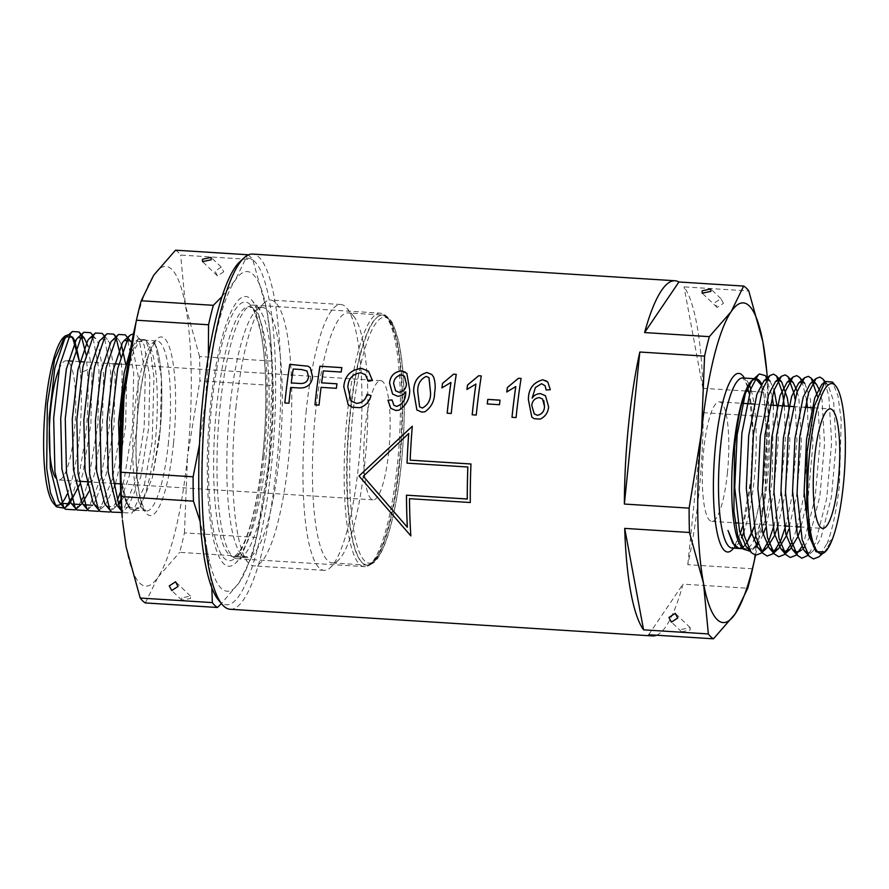 <?xml version="1.0" encoding="UTF-8"?>
<svg xmlns="http://www.w3.org/2000/svg" width="889" height="889" viewBox="0 0 889 889"><rect width="100%" height="100%" fill="white"/><g stroke="black" fill="none" stroke-linecap="round" stroke-linejoin="round"><path stroke-width="0.67" stroke-dasharray="4.45 3.33" d="M181.8 597.875L181.878 600.253L190.546 598.43L190.468 596.052L181.8 597.875M223.728 271.778L217.449 275.879L214.982 271.223L221.261 267.111L223.728 271.778M229.751 408.784A125.282 26.67 -86.4 0 1 256.465 310.117A125.282 26.67 -86.4 0 1 262.455 307.472A125.282 26.67 -86.4 0 1 279.368 456.224A125.282 26.67 -86.4 0 1 246.664 557.536A125.282 26.67 -86.4 0 1 241.052 554.158A125.282 26.67 -86.4 0 1 229.751 408.784M235.885 407.773A133.183 28.359 -86.4 0 1 264.289 302.882A133.183 28.359 -86.4 0 1 270.656 300.071A133.183 28.359 -86.4 0 1 288.636 458.202A133.183 28.359 -86.4 0 1 253.865 565.904A133.183 28.359 -86.4 0 1 247.898 562.315A133.183 28.359 -86.4 0 1 235.885 407.773M306.083 412.207A133.183 28.359 -86.4 0 1 340.854 304.505A133.183 28.359 -86.4 0 1 346.821 308.094A133.183 28.359 -86.4 0 1 358.834 462.636A133.183 28.359 -86.4 0 1 330.43 567.538A133.183 28.359 -86.4 0 1 324.063 570.338A133.183 28.359 -86.4 0 1 306.083 412.207M315.362 414.196A125.282 26.67 -86.4 0 1 348.066 312.884A125.282 26.67 -86.4 0 1 353.678 316.251A125.282 26.67 -86.4 0 1 364.968 461.624A125.282 26.67 -86.4 0 1 338.253 560.303A125.282 26.67 -86.4 0 1 332.264 562.937A125.282 26.67 -86.4 0 1 315.362 414.196M59.007 369.302A59.719 12.713 -86.4 0 1 66.264 360.767A59.719 12.713 -86.4 0 1 74.32 431.676A59.719 12.713 -86.4 0 1 58.73 479.971A59.719 12.713 -86.4 0 1 55.629 477.815M388.76 451.534A59.719 12.713 -86.4 0 1 373.169 499.829A59.719 12.713 -86.4 0 1 365.112 428.931A59.719 12.713 -86.4 0 1 380.703 380.625A59.719 12.713 -86.4 0 1 388.76 451.534M63.797 337.131A85.2 18.136 -86.4 0 1 74.487 342.465M79.177 361.59A85.2 18.136 -86.4 0 1 80.421 372.691L79.377 361.601M72.642 337.209L68.998 334.52M71.364 498.529L79.51 473.081L85.388 437.788C87.789 416.185 88.567 395.661 87.733 376.225L87.366 369.824L80.432 372.735A85.2 18.136 -86.4 0 1 79.377 436.499A85.2 18.136 -86.4 0 1 66.931 494.506M54.874 504.563A85.2 18.136 -86.4 0 1 53.318 503.107M64.541 508.208L65.375 507.541M126.082 378.37A85.2 18.136 -86.4 0 1 143.807 340.131A85.2 18.136 -86.4 0 1 147.618 342.421A85.2 18.136 -86.4 0 1 155.308 441.3A85.2 18.136 -86.4 0 1 137.139 508.408A85.2 18.136 -86.4 0 1 133.061 510.197A85.2 18.136 -86.4 0 1 124.249 496.54L127.838 505.141L134.095 510.264L129.583 507.63L124.238 496.484A85.2 18.136 -86.4 0 1 120.293 470.048M129.027 357.9L138.117 339.176L145.352 339.731L150.752 353.233L153.964 377.258L152.175 441.811L143.796 487.883L132.061 513.097L122.982 512.653L121.704 510.919M124.238 496.484L120.315 475.371M153.675 342.387C161.665 350.399 164.554 397.928 158.909 441.522C164.554 397.928 161.654 350.399 153.675 342.387L155.653 345.61L161.409 377.847L160.309 428.287L152.352 477.615L140.106 506.986L138.895 508.219L140.106 506.986L152.341 477.615L158.909 441.522L152.352 477.615L140.106 506.986L134.095 510.264L138.895 508.219L129.583 507.63L127.838 505.141L120.337 477.471M121.093 501.185L124.249 496.54M85.889 354.033L87.422 369.868L80.421 372.691M222.061 296.537L235.152 280.324L247.664 254.743M199.469 444.644L205.492 401.083L208.37 356.133M211.838 587.896L207.537 552.169A160.153 34.093 -86.4 0 1 205.492 401.083A160.153 34.093 -86.4 0 1 235.152 280.324A160.153 34.093 -86.4 0 1 266.867 310.639L270.489 337.153L271.667 361.078A177.956 37.883 -86.4 0 1 271.99 385.415L268.923 461.724L256.554 537.445A177.956 37.883 -86.4 0 1 251.765 556.903L239.252 582.495L221.439 603.598M248.109 254.999A177.956 37.883 -86.4 0 1 252.776 259.621L266.867 310.639A160.153 34.093 -86.4 0 1 270.756 340.131A160.153 34.093 -86.4 0 1 268.923 461.724A160.153 34.093 -86.4 0 1 259.01 526.177A160.153 34.093 -86.4 0 1 239.252 582.495A160.153 34.093 -86.4 0 1 207.537 552.169L200.125 521.565M175.544 250.187A177.956 37.883 -86.4 0 1 180.656 255.065L252.776 259.621M256.554 537.445L184.434 532.889A177.956 37.883 -86.4 0 1 179.656 552.347L251.765 556.903M271.667 361.078L199.547 356.522A177.956 37.883 -86.4 0 1 199.869 380.859L271.99 385.415M133.983 331.497A160.153 34.093 -86.4 0 1 153.741 275.179A160.153 34.093 -86.4 0 1 185.457 305.505L180.656 255.065M145.329 602.931L157.842 577.35A160.153 34.093 -86.4 0 1 126.127 547.024A160.153 34.093 -86.4 0 1 122.238 517.531M184.434 532.889L187.501 456.579A160.153 34.093 -86.4 0 1 157.842 577.35L179.656 552.347M199.547 356.522L185.457 305.505A160.153 34.093 -86.4 0 1 187.501 456.579L199.869 380.859M118.015 506.897L127.327 507.486L121.449 512.775L122.76 511.431L135.75 480.071L144.185 427.376L145.274 373.524L139.051 339.098L136.884 335.609L133.517 333.697M75.176 509.853L81.088 501.363M82.599 498.151L87.266 485.194M88.233 481.838L97.912 424.453L99.001 370.602L92.767 336.175L90.611 332.686M86.744 510.586L88.055 509.241L101.046 477.882L109.48 425.186L110.569 371.335L104.335 336.898L102.179 333.419M98.312 511.319L99.624 509.975L112.614 478.604L121.048 425.92L122.137 372.058L120.593 356.222M116.259 338.42L115.648 337.109M109.88 512.042L117.304 500.34M120.671 491.506L124.182 479.338L132.617 426.653L133.706 372.791L127.483 338.365L125.316 334.875M80.432 372.735L79.488 361.601M79.588 484.705L82.933 473.237L90.9 423.897L92 373.469L88.178 346.577M88.8 491.784L94.501 473.959L102.468 424.631L103.569 374.191L97.812 341.965L95.779 338.676L92.434 336.909M87.667 509.753L93.834 504.063L106.069 474.693L114.036 425.364L115.137 374.925L109.38 342.687L107.347 339.409L101.146 339.02M97.523 507.575L104.191 506.03L105.402 504.796L114.303 486.905M115.37 483.549L117.637 475.426L125.605 426.087L126.705 375.658L125.76 364.523M121.349 344.321L118.915 340.131L112.714 339.742M106.447 506.163L115.759 506.752L118.393 503.719M121.004 499.407L129.205 476.16L137.173 426.82L138.273 376.391L131.716 342.621M127.327 507.486L128.538 506.252L140.784 476.893L148.741 427.553L149.841 377.125L144.085 344.888L142.062 341.598L135.85 341.209L130.227 350.755M542.59 399.039L539.301 397.605C534.778 398.239 532.289 400.883 531.822 405.54L534.233 413.885M545.479 395.761L548.646 406.751C548.18 412.507 545.39 416.63 540.256 419.108L534.267 418.73L531.833 417.108M545.124 385.77L541.59 383.737L535.456 387.537L532.178 398.116M546.19 390.004L550.313 389.738M547.757 381.914L550.335 389.771M428.965 377.636L426.187 376.447C420.308 379.359 417.508 384.448 417.786 391.705L419.619 406.829L422.397 408.062M431.787 374.48L433.576 376.969C435.31 381.914 435.654 387.182 434.621 392.782C434.599 400.961 431.365 407.318 424.931 411.829L421.853 412.152L416.885 409.996M404.417 376.169L401.495 374.88C396.727 375.836 394.105 378.736 393.627 383.615L395.638 390.816M406.829 373.28L409.751 390.093C409.796 398.894 406.206 405.595 399.005 410.185L395.916 410.507L390.793 408.373M405.817 391.816C403.806 394.694 401.072 396.183 397.627 396.261L392.56 394.027M392.071 399.994L393.871 405.284M370.98 395.572L370.969 395.583C369.435 401.639 365.735 405.684 359.912 407.718L352.211 407.229L348.21 404.795M365.379 374.658L360.723 372.802C352.655 373.88 348.377 378.625 347.888 387.026L350.977 401.061M368.179 381.237L372.402 380.503M368.568 371.28L372.424 380.525M723.413 303.338L720.946 298.671L714.667 302.782L717.134 307.45L723.413 303.338M681.485 629.434L690.153 627.612L690.231 629.99L681.563 631.812L681.485 629.434M824.848 552.202L832.415 539.112M815.858 551.347L819.602 553.547L824.825 551.536L832.437 539.078L827.137 543.557L828.759 539.045C833.449 524.832 836.994 506.952 839.394 485.416L841.205 420.086L837.949 395.761L832.482 382.07M727.402 472.948A59.863 12.746 93.6 0 0 719.323 401.872A59.863 12.746 93.6 0 0 703.688 450.29A59.863 12.746 93.6 0 0 711.767 521.365A59.863 12.746 93.6 0 0 727.402 472.948M218.483 600.064A173.677 36.982 93.6 0 0 271.601 464.291A173.677 36.982 93.6 0 0 239.852 261.733M230.151 609.265A177.956 37.883 93.6 0 0 276.612 465.358A177.956 37.883 93.6 0 0 252.587 254.076M263.977 457.002A135.172 28.781 93.6 0 0 251.776 300.138A135.172 28.781 93.6 0 0 210.437 405.817A135.172 28.781 93.6 0 0 235.152 563.459A135.172 28.781 93.6 0 0 263.977 457.002M270.278 455.957A127.06 27.048 93.6 0 0 258.821 308.516A127.06 27.048 93.6 0 0 253.132 305.105A127.06 27.048 93.6 0 0 219.961 407.851A127.06 27.048 93.6 0 0 237.107 558.714A127.06 27.048 93.6 0 0 243.186 556.036A127.06 27.048 93.6 0 0 270.278 455.957M741.382 546.579A85.2 18.136 93.6 0 0 742.459 547.668M743.193 548.735L745.193 548.869A85.2 18.136 93.6 0 0 747.827 548.169M748.305 547.857A85.2 18.136 93.6 0 0 753.816 540.479M755.739 536.223A85.2 18.136 93.6 0 0 767.44 479.96A85.2 18.136 93.6 0 0 761.54 383.815M773.397 405.295L772.163 480.971L766.029 517.287L757.517 542.601M756.106 545.135L750.283 551.291M763.84 479.738L762.017 492.584L753.939 527.277L762.017 492.584L763.84 479.738L766.718 440.122L764.207 396.661L760.995 384.737L764.207 396.661L766.718 440.122L763.84 479.738M746.46 543.401L743.837 546.413L739.026 548.48L746.471 543.401L743.837 546.413M752.561 568.782L687.797 564.682A177.956 37.883 93.6 0 0 699.043 492.039A177.956 37.883 93.6 0 0 703.243 412.663L767.996 416.752A177.956 37.883 93.6 0 0 767.674 392.405L748.671 391.204M656.604 635.224A177.956 37.883 93.6 0 0 683.019 584.151L747.782 588.24M745.76 391.016L702.91 388.315A177.956 37.883 93.6 0 0 684.03 286.869L748.782 290.959M766.496 368.491L767.674 392.405M767.996 416.752L764.929 493.062A160.153 34.093 93.6 0 0 767.285 377.858M755.494 555.281A160.153 34.093 93.6 0 0 764.929 493.062L752.861 567.382M765.229 375.58L772.152 396.083M648.692 634.724L683.019 584.151M687.797 564.682L703.243 412.663M702.91 388.315L684.03 286.869M823.381 383.459L825.292 383.203L827.981 384.926L833.615 401.039L836.127 444.511L831.426 496.962L820.869 538.345L813.257 550.802L808.034 552.814L806.567 552.358M810.19 383.792L813.057 382.426M819.569 390.315L822.047 400.317L824.559 443.778L819.858 496.229L809.301 537.612L804.312 547.057M802.889 548.846L796.722 554.536M804.845 383.459L810.479 399.583L812.991 443.044L808.29 495.506L800.211 530.2M797.222 391.371L798.911 398.85L801.422 442.322L796.722 494.773L788.643 529.466M788.521 406.251L789.854 441.589L785.154 494.04L778.097 525.555M766.985 547.88L761.762 549.891L760.295 549.435M770.13 381.27L774.086 389.915M776.953 405.517L778.286 440.855L773.586 493.306L765.507 528.01M763.151 534.389L758.039 544.135M752.405 549.846L755.417 547.146L750.194 549.169L748.727 548.702M752.35 380.148L755.728 378.792M760.984 384.737L764.207 396.661L766.718 440.122L762.017 492.584L753.939 527.277M742.371 547.535L738.626 548.435L734.525 545.824M832.437 539.078L827.048 543.49L818.936 556.825M824.714 381.903L828.87 396.127L831.626 442.544L826.681 498.562L815.48 542.757L807.368 556.092M817.391 395.916L820.058 441.822L815.113 497.84L803.912 542.023L801.7 546.891M801.867 381.059L806.512 399.517M807.445 407.44L808.49 441.088L803.545 497.107L797.244 526.766M796.322 529.955L791.643 542.946M794.944 398.783L796.922 440.355L791.977 496.373L785.676 526.032M784.309 405.984L785.354 439.622L780.409 495.64L774.108 525.299M284.88 402.984L284.847 402.95A177.811 37.86 93.6 0 0 284.88 402.984L288.958 403.239A177.811 37.86 -86.4 0 1 290.725 387.471L298.993 387.971M310.217 367.646L312.661 376.892M312.684 376.914C311.506 384.626 306.949 388.315 299.015 388.004M291.292 382.948A177.811 37.86 -86.4 0 1 293.214 369.035L301.66 369.546M307.005 370.98L301.682 369.568M314.962 404.851L314.995 404.884A177.811 37.86 93.6 0 0 314.995 404.884L319.073 405.14A177.811 37.86 -86.4 0 1 321.085 387.371L336.375 388.304A177.811 37.86 -86.4 0 1 336.975 383.815L336.953 383.792M321.662 382.848A177.811 37.86 -86.4 0 1 323.329 370.935L341.165 372.035M341.198 372.069A177.811 37.86 -86.4 0 1 341.876 367.646L341.843 367.624M441.955 387.937L441.922 387.904A177.811 37.86 93.6 0 0 441.955 387.937L450.945 382.492M456.257 374.347L456.279 374.38A177.811 37.86 -86.4 0 0 451.279 413.485L447.2 413.229A177.811 37.86 93.6 0 0 447.2 413.229L447.167 413.207M466.958 389.515L466.936 389.482A177.811 37.86 93.6 0 0 466.958 389.515L475.959 384.07M481.293 375.958L481.26 375.958A177.811 37.86 -86.4 0 0 476.293 415.074L472.203 414.807M500.029 400.161L500.063 400.194A177.811 37.86 -86.4 0 0 499.518 404.739L487.272 403.962A177.811 37.86 93.6 0 0 487.272 403.962L487.239 403.939M515.776 386.582L506.774 392.027M521.076 378.447L521.11 378.47A177.811 37.86 -86.4 0 0 516.109 417.586L512.02 417.33A177.811 37.86 93.6 0 0 512.02 417.33L511.997 417.297M410.874 535.9L410.874 535.9A177.811 37.86 93.6 0 1 409.529 498.707L409.496 498.673M412.307 426.276A177.811 37.86 93.6 0 0 410.207 460.169M471.003 464.014A177.811 37.86 93.6 0 0 470.325 502.552L470.292 502.518M470.325 502.552L409.529 498.707M407.362 527.255L363.279 476.26M363.312 476.293L408.729 433.51M407.073 463.18L407.04 463.147A177.811 37.86 93.6 0 0 407.073 463.18L467.87 467.014M266.178 455.39A125.282 26.67 -86.4 0 1 233.474 556.703A125.282 26.67 -86.4 0 1 216.56 407.951A125.282 26.67 -86.4 0 1 249.264 306.638A125.282 26.67 -86.4 0 1 266.178 455.39M262.855 455.935A129.55 27.581 -86.4 0 1 224.306 558.359A129.55 27.581 -86.4 0 1 211.549 406.884A129.55 27.581 -86.4 0 1 250.098 304.449A129.55 27.581 -86.4 0 1 262.855 455.935M350.044 416.385A125.282 26.67 -86.4 0 1 382.748 315.073A125.282 26.67 -86.4 0 1 399.661 463.814A125.282 26.67 -86.4 0 1 366.957 565.126A125.282 26.67 -86.4 0 1 350.044 416.385M352.555 416.919A123.138 26.214 -86.4 0 1 389.193 319.551A123.138 26.214 -86.4 0 1 401.317 463.547A123.138 26.214 -86.4 0 1 364.679 560.915A123.138 26.214 -86.4 0 1 352.555 416.919M173.511 443.2A89.478 19.047 -86.4 0 1 146.885 513.942A89.478 19.047 -86.4 0 1 138.073 409.329A89.478 19.047 -86.4 0 1 164.698 338.576A89.478 19.047 -86.4 0 1 173.511 443.2M168.499 442.133A85.2 18.136 -86.4 0 1 146.252 511.031A85.2 18.136 -86.4 0 1 134.75 409.873A85.2 18.136 -86.4 0 1 156.997 340.965A85.2 18.136 -86.4 0 1 168.499 442.133M397.45 463.991A127.06 27.048 93.6 0 0 380.292 313.139A127.06 27.048 93.6 0 0 347.121 415.885A127.06 27.048 93.6 0 0 364.279 566.749A127.06 27.048 93.6 0 0 397.45 463.991M399.105 463.725A124.927 26.592 93.6 0 0 386.804 317.651A124.927 26.592 93.6 0 0 349.633 416.419A124.927 26.592 93.6 0 0 361.934 562.493A124.927 26.592 93.6 0 0 399.105 463.725M740.237 533.756L734.947 545.068L731.991 548.035A85.2 18.136 93.6 0 0 741.515 537.801M743.56 532.789A85.2 18.136 93.6 0 0 754.25 479.127A85.2 18.136 93.6 0 0 750.783 388.949M749.005 384.281A85.2 18.136 93.6 0 0 742.748 377.969M733.647 548.135A89.478 19.047 93.6 0 0 750.927 479.671A89.478 19.047 93.6 0 0 744.393 378.069M181.878 600.253L171.733 590.552M217.449 275.879L202.525 261.61M246.664 557.536L233.474 556.703C232.996 558.325 235.141 556.381 239.919 550.847C249.987 534.022 257.61 502.329 262.777 455.768C267.567 409.773 266.578 359.4 260.444 331.086C256.443 315.773 253.421 308.027 251.376 307.861L249.264 306.638L262.455 307.472M256.465 310.117L264.289 302.882M340.854 304.505L270.656 300.071M353.678 316.251L346.821 308.094M332.264 562.937L366.957 565.126C371.613 565.104 375.758 561.926 379.392 555.603C383.27 549.113 386.882 539.834 390.193 527.755C395.094 509.753 398.817 488.383 401.361 463.625C404.606 430.654 405.14 400.072 402.961 371.869C401.972 359.923 400.506 349.621 398.55 340.976L393.894 326.107C391.093 319.362 387.382 315.684 382.748 315.073L348.066 312.884M373.169 499.829L120.448 483.872M113.759 483.449L90.622 481.982M79.054 481.26L58.73 479.971M143.807 340.131L156.997 340.965L154.108 343.854C147.185 354.722 141.862 376.603 138.151 409.496C134.239 446.311 136.05 487.061 141.929 503.396C145.285 511.897 144.651 508.797 145.752 510.675L133.061 510.197M147.618 342.421L145.352 339.731M137.139 508.408L132.061 513.097M259.01 526.177L256.854 536.056M270.756 340.131L270.489 337.153M380.703 380.625L118.659 364.079M114.437 363.812L83.955 361.89M79.732 361.623L72.387 361.156M68.153 360.89L66.264 360.767M338.253 560.303L330.43 567.538M324.063 570.338L253.865 565.904M241.052 554.158L247.898 562.315M221.261 267.111L211.115 257.421M190.468 596.052L175.544 581.784M138.117 339.176L135.85 341.209M122.982 512.653L121.726 511.186M95.779 338.676L93.201 335.686M107.347 339.409L104.446 336.042M104.191 506.03L99.279 510.442M118.915 340.131L116.015 336.775M115.759 506.752L110.803 511.208M142.062 341.598L136.884 335.609M720.946 298.671L710.8 288.981M690.153 627.612L675.229 613.354M719.323 401.872L741.826 403.295M754.105 404.073L769.896 405.073M793.032 406.529L804.601 407.262M813.924 407.851L830.27 408.884M258.821 308.516L251.776 300.138M253.132 305.105L380.292 313.139C384.893 313.739 388.593 317.34 391.404 323.94L396.294 339.387C398.283 348.155 399.772 358.6 400.761 370.724C402.984 399.328 402.439 430.354 399.15 463.802C395.705 496.718 390.46 523.065 383.403 542.857C379.536 553.136 374.513 564.637 365.857 566.682L237.107 558.714M742.426 526.866L750.849 479.504L752.872 432.032L749.249 393.794M747.527 387.004L745.26 381.203L742.726 377.969M243.186 556.036L235.152 563.459M824.825 551.536L822.169 553.925M827.981 384.926L825.07 381.559M813.257 550.802L808.334 555.225M711.767 521.365L735.259 522.843M737.859 523.01L784.131 525.932M788.132 526.188L795.699 526.666M799.7 526.921L822.725 528.377M681.563 631.812L671.428 622.122M717.134 307.45L702.21 293.181"/><path stroke-width="1.33" d="M178.011 586.451L171.733 590.552L169.266 585.895L175.544 581.784L178.011 586.451M202.448 259.244L202.525 261.61L211.193 259.788L211.115 257.421L202.448 259.244M55.629 477.815A59.719 12.713 -86.4 0 1 50.673 409.062A59.719 12.713 -86.4 0 1 59.007 369.302M56.452 506.852L53.318 503.107A85.2 18.136 -86.4 0 1 45.628 404.239A85.2 18.136 -86.4 0 1 63.797 337.131L64.886 336.12L54.551 359.745L47.339 403.962L46.684 468.47L50.473 492.784L56.452 506.852L64.541 508.208M74.487 342.465A85.2 18.136 -86.4 0 1 79.177 361.59M79.377 361.601L72.454 337.031M68.998 334.52L64.886 336.12M66.931 494.506A85.2 18.136 -86.4 0 1 54.874 504.563M79.488 361.601L74.676 340.498L72.642 337.209L66.442 336.82L64.708 338.798L54.785 368.313L49.139 417.797L50.351 468.37L58.43 500.751L60.174 503.241L69.486 503.83L65.375 507.541L71.364 498.529M120.293 470.048A85.2 18.136 -86.4 0 1 121.56 409.04A85.2 18.136 -86.4 0 1 126.082 378.37M120.315 475.371L120.271 408.762L129.027 357.9M121.704 510.919L118.759 504.708L121.093 501.185M208.37 356.133L208.559 324.774A177.956 37.883 -86.4 0 1 213.338 305.316L222.061 296.537M247.475 255.321L247.664 254.743A177.956 37.883 -86.4 0 1 248.109 254.999M200.125 521.565L193.446 501.152A177.956 37.883 -86.4 0 1 193.124 476.804L199.469 444.644M221.439 603.598L217.449 607.487A177.956 37.883 -86.4 0 1 212.338 602.598L211.838 587.896M247.664 254.743L175.544 250.187L153.741 275.179L141.218 300.76L213.338 305.316M208.559 324.774L136.439 320.218A177.956 37.883 -86.4 0 1 141.218 300.76M193.446 501.152L121.326 496.595A177.956 37.883 -86.4 0 1 121.004 472.248L193.124 476.804M217.449 607.487L145.329 602.931A177.956 37.883 -86.4 0 1 140.218 598.041L212.338 602.598M121.326 496.595L122.238 517.531A160.153 34.093 -86.4 0 1 124.071 395.938A160.153 34.093 -86.4 0 1 133.983 331.497L136.139 321.618L124.071 395.938L121.004 472.248M136.439 320.218L136.139 321.618M122.504 520.51L126.127 547.024L140.218 598.041M133.517 333.697L130.161 335.186L128.327 337.275L117.659 368.779L111.536 421.619L112.77 475.626L118.759 504.708M85.889 354.033L81.199 335.442L79.043 331.953L72.32 331.53L70.487 333.619L59.807 365.135L53.696 417.963L54.929 471.97L63.463 506.541L65.341 509.23L75.176 509.853L82.266 503.33L88.8 491.784M81.088 501.363L82.599 498.151M87.266 485.194L88.233 481.838M93.201 335.686L90.611 332.686L83.888 332.264L82.055 334.353L71.376 365.857L65.264 418.697L66.497 472.704L75.032 507.275L76.91 509.964L86.744 510.586L87.667 509.753M104.446 336.042L102.179 333.419L95.456 332.997L93.623 335.086L82.944 366.59L76.832 419.43L78.065 473.426L86.6 508.008L88.478 510.686L98.312 511.319L99.279 510.442M120.593 356.222L116.259 338.42M115.648 337.109L113.748 334.153L107.024 333.731L105.191 335.809L94.523 367.324L88.4 420.153L89.633 474.159L98.168 508.741L100.046 511.419L109.88 512.042L110.803 511.208M117.304 500.34L120.671 491.506M131.716 342.621L125.316 334.875L118.593 334.453L116.759 336.542L106.091 368.057L99.968 420.886L101.202 474.893L109.736 509.464L111.614 512.153L121.815 512.442M69.486 503.83L79.588 484.705M88.178 346.577L84.211 337.942L78.01 337.553L76.276 339.531L66.353 369.046L60.708 418.53L61.919 469.103L69.998 501.485L71.742 503.974L81.055 504.563M92.434 336.909L89.578 338.287L87.844 340.265L77.921 369.768L72.276 419.252L73.498 469.837L81.566 502.218L83.31 504.708L92.623 505.296M107.024 333.731L99.412 340.987L89.489 370.502L83.844 419.986L85.066 470.57L93.134 502.952L97.523 507.575M114.303 486.905L115.37 483.549M125.76 364.523L121.349 344.321M118.593 334.453L110.981 341.72L101.057 371.235L95.412 420.719L96.634 471.292L104.702 503.674L111.614 512.153M118.393 503.719L121.004 499.407M130.483 340.865L124.282 340.476L122.549 342.454L112.625 371.969L106.98 421.453L108.202 472.026L116.27 504.407L121.726 511.186M130.227 350.755L124.193 372.691L118.548 422.175L120.337 477.471M534.267 413.918L537.478 415.33C541.901 414.296 544.257 411.407 544.546 406.64L543.812 400.695M531.8 417.085L534.245 418.708L540.223 419.086C545.357 416.619 548.146 412.496 548.613 406.729L545.479 395.772L540.634 393.638C537.078 393.627 534.256 395.105 532.155 398.083L535.422 387.515L541.568 383.704L545.09 385.737L546.157 389.971L550.313 389.738L547.757 381.914L542.668 379.814C533.1 382.47 528.333 389.093 528.388 399.661L531.8 417.085L528.422 399.694C528.366 389.104 533.133 382.492 542.701 379.836L546.724 381.081M532.178 398.116L532.155 398.083C534.267 395.138 537.089 393.66 540.656 393.66L545.513 395.794M545.124 385.77L546.19 390.004M430.543 392.505L430.509 392.482C430.843 399.761 428.131 404.951 422.364 408.029C428.154 404.984 430.865 399.806 430.543 392.505L428.998 377.658M416.863 409.962L421.831 412.118L424.898 411.796C431.343 407.273 434.577 400.928 434.599 392.749C435.621 387.182 435.277 381.903 433.554 376.947L431.787 374.48L426.931 372.502C418.041 375.114 413.629 381.425 413.663 391.427L416.885 409.996L413.696 391.46C413.652 381.459 418.074 375.147 426.953 372.524L431.81 374.513M395.638 390.816L399.028 392.293C403.595 391.527 406.073 388.771 406.44 384.026L404.451 376.191M390.816 408.395L387.948 400.239L390.793 408.373L395.894 410.485L398.972 410.162C406.173 405.562 409.762 398.861 409.729 390.06L406.829 373.28L401.45 370.891C394.294 371.824 390.327 375.869 389.56 383.037L392.56 394.027L397.594 396.238C401.028 396.161 403.762 394.683 405.795 391.793A177.956 37.883 -86.4 0 0 405.673 392.738C405.584 399.661 402.584 404.228 396.672 406.406L393.849 405.251L392.06 399.961L387.926 400.217L392.093 399.994M392.594 394.049L389.582 383.059C390.338 375.925 394.305 371.869 401.484 370.913L405.273 372.091M405.795 391.793L405.817 391.816A177.811 37.86 93.6 0 0 405.706 392.76L405.673 392.738M393.849 405.251L396.705 406.44C402.617 404.251 405.617 399.694 405.706 392.76M348.188 404.773L343.799 386.771C344.765 375.836 350.688 369.713 361.567 368.39L368.568 371.28L361.534 368.368C350.711 369.635 344.788 375.758 343.776 386.737L348.188 404.773L352.188 407.206L359.889 407.695C365.69 405.673 369.391 401.639 370.98 395.572L367.013 394.305C365.601 399.95 362.09 402.973 356.467 403.35L350.955 401.039L347.855 386.993C348.321 378.625 352.6 373.88 360.69 372.78L365.379 374.658L368.179 381.237L372.402 380.503L368.568 371.28M371.013 395.594L367.013 394.305M350.955 401.039L356.489 403.384C362.112 403.006 365.623 399.983 367.046 394.327M368.202 381.237L365.401 374.68M702.132 290.803L710.8 288.981L710.878 291.359L702.21 293.181L702.132 290.803M677.696 618.011L675.229 613.354L668.95 617.455L671.428 622.122L677.696 618.011M809.623 452.501A85.2 18.136 93.6 0 0 825.203 551.869A85.2 18.136 93.6 0 0 832.415 539.112L832.437 539.078A85.2 18.136 93.6 0 0 843.372 484.761A85.2 18.136 93.6 0 0 835.682 385.893A85.2 18.136 93.6 0 0 809.623 452.501M835.682 385.893L832.482 382.07L825.136 381.492L814.413 405.917L807.056 451.945L806.623 514.675L810.346 538.223L816.202 551.758L825.203 551.869M838.36 479.96A59.863 12.746 93.6 0 0 830.27 408.884A59.863 12.746 93.6 0 0 814.646 457.29A59.863 12.746 93.6 0 0 822.725 528.377A59.863 12.746 93.6 0 0 838.36 479.96M767.285 377.858A160.153 34.093 93.6 0 0 766.763 371.469A160.153 34.093 93.6 0 0 762.873 341.976L748.782 290.959A177.956 37.883 93.6 0 0 743.671 286.069L678.918 281.98A177.956 37.883 93.6 0 0 675.018 280.757L252.587 254.076A177.956 37.883 93.6 0 0 244.075 257.821L239.852 261.733A173.677 36.982 93.6 0 0 202.814 398.528A173.677 36.982 93.6 0 0 218.483 600.064L222.183 604.476A177.956 37.883 93.6 0 0 230.151 609.265L652.582 635.946A177.956 37.883 93.6 0 0 656.604 635.224M244.075 257.821A177.956 37.883 93.6 0 0 206.137 397.983A177.956 37.883 93.6 0 0 222.183 604.476M733.692 447.7A85.2 18.136 93.6 0 0 741.382 546.579L743.571 549.191L737.67 535.311L733.925 511.297L734.547 447.556C738.315 411.407 744.16 389.026 752.083 380.392A85.2 18.136 93.6 0 0 751.861 380.592A85.2 18.136 93.6 0 0 733.692 447.7M742.459 547.668A85.2 18.136 93.6 0 0 745.193 548.869M753.816 540.479A85.2 18.136 93.6 0 0 755.739 536.223M757.517 542.601L756.106 545.135M750.283 551.291L743.571 549.191M751.861 380.592L755.561 378.77L752.116 380.37L759.439 373.969L765.229 375.58L770.13 381.27L767.451 379.547L763.918 380.87L756.939 394.16L748.694 435.688L746.304 488.294L751.127 531.9L757.661 547.291L760.295 549.435M753.939 527.277L751.449 533.967L746.46 543.401L751.461 533.967L753.939 527.277L746.471 543.401M742.726 377.969L742.748 377.969A85.2 18.136 93.6 0 0 720.501 446.867A85.2 18.136 93.6 0 0 732.003 548.035L739.026 548.48L732.769 543.346L727.991 530.444L734.525 545.835L738.626 548.435L743.193 548.735M755.739 378.792L758.561 380.536L760.984 384.737L755.739 378.792M410.874 535.9L359.045 476.026L410.84 535.867A177.956 37.883 -86.4 0 1 409.496 498.673L470.292 502.518A177.956 37.883 -86.4 0 1 470.97 463.98L410.173 460.146A177.956 37.883 -86.4 0 1 412.285 426.253L359.023 475.993L412.307 426.276M675.018 280.757A177.956 37.883 93.6 0 0 644.592 332.564L709.344 336.653A177.956 37.883 93.6 0 0 704.566 356.111L639.813 352.022A177.956 37.883 93.6 0 0 628.567 424.664A177.956 37.883 93.6 0 0 624.367 504.052L689.131 508.141A177.956 37.883 93.6 0 0 689.453 532.478L624.7 528.388A177.956 37.883 93.6 0 0 643.58 629.845L708.344 633.935L703.543 583.495A160.153 34.093 93.6 0 0 735.259 613.821L747.782 588.24A177.956 37.883 93.6 0 0 752.561 568.782L755.017 557.503A160.153 34.093 93.6 0 0 755.494 555.281M708.344 633.935A177.956 37.883 93.6 0 0 713.456 638.813L648.692 634.724A177.956 37.883 93.6 0 0 652.582 635.946M511.997 417.297L516.076 417.563A177.956 37.883 93.6 0 1 521.076 378.447L518.431 378.281L507.363 387.526A177.956 37.883 -86.4 0 0 506.741 392.005L515.742 386.559A177.956 37.883 -86.4 0 0 511.997 417.297M475.926 384.037A177.956 37.883 -86.4 0 0 472.181 414.785L476.26 415.041A177.956 37.883 93.6 0 1 481.271 375.925L478.615 375.758L467.547 385.015A177.956 37.883 -86.4 0 0 466.936 389.482L475.926 384.037A177.811 37.86 93.6 0 0 472.215 414.785M447.167 413.207L451.245 413.463A177.956 37.883 93.6 0 1 456.257 374.347L453.612 374.18L442.544 383.437A177.811 37.86 93.6 0 0 441.955 387.893L450.923 382.459A177.956 37.883 -86.4 0 0 447.167 413.207M314.962 404.851L319.051 405.117A177.956 37.883 93.6 0 1 321.062 387.337L336.375 388.304A177.956 37.883 93.6 0 1 336.953 383.792L321.64 382.826A177.956 37.883 93.6 0 1 323.307 370.913L341.165 372.035A177.956 37.883 93.6 0 1 341.843 367.624L319.896 366.235A177.956 37.883 -86.4 0 0 314.962 404.851M284.847 402.95L288.936 403.206A177.956 37.883 93.6 0 1 290.692 387.448L298.993 387.971C306.894 388.315 311.45 384.615 312.661 376.892L310.217 367.646L308.072 366.224L289.781 364.334A177.956 37.883 -86.4 0 0 284.847 402.95A177.811 37.86 93.6 0 1 289.803 364.357L289.781 364.334M441.922 387.904A177.956 37.883 -86.4 0 1 442.544 383.437L453.612 374.18M478.615 375.758L481.271 375.925M748.671 391.204L745.76 391.016M499.485 404.706L487.239 403.939A177.956 37.883 -86.4 0 1 487.783 399.394L500.029 400.161A177.956 37.883 93.6 0 0 499.485 404.706M755.017 557.503A160.153 34.093 93.6 0 1 735.259 613.821L713.456 638.813M689.131 508.141L701.499 432.421A160.153 34.093 93.6 0 0 703.543 583.495L689.453 532.478M709.344 336.653L731.158 311.65A160.153 34.093 93.6 0 0 701.499 432.421L704.566 356.111M766.763 371.469L762.873 341.976A160.153 34.093 93.6 0 0 731.158 311.65L743.671 286.069M761.54 383.815A85.2 18.136 93.6 0 0 755.939 378.803A85.2 18.136 93.6 0 0 752.116 380.37M772.152 396.083L773.397 405.295M678.918 281.98L644.592 332.564M639.813 352.022L624.367 504.052M624.7 528.388L643.58 629.845M815.858 551.347L808.968 535.556L804.145 491.939L806.534 439.344L814.78 397.816L821.769 384.526L823.381 383.459M806.567 552.358L803.934 550.213L797.4 534.822L792.577 491.217L794.966 438.61L803.212 397.083L810.19 383.792L816.08 378.503L819.902 377.069L822.803 378.936L824.714 381.903M813.057 382.426L816.413 384.192L819.569 390.315M804.312 547.057L802.889 548.846M801.689 550.069L796.466 552.091L792.366 549.48L785.832 534.089L781.009 490.484L783.398 437.877L791.643 396.361L798.622 383.07L802.156 381.737L804.845 383.459L799.667 377.469L801.867 381.059M800.211 530.2L797.733 536.878L790.121 549.335L784.898 551.358L780.798 548.746L774.263 533.367L769.441 489.75L771.83 437.155L780.075 395.627L787.054 382.337L790.588 381.003L793.277 382.726L797.222 391.371M788.643 529.466L786.165 536.156L778.553 548.613L773.33 550.624L769.229 548.024L762.695 532.633L757.873 489.017L760.262 436.421L768.507 394.894L775.486 381.603L779.02 380.281L781.709 382.003L787.343 398.116L788.521 406.251M778.097 525.555L774.597 535.422L766.985 547.88L761.095 553.169L755.594 555.292L751.261 552.547L744.315 536.089L739.237 489.517L741.871 433.354L750.749 389.015L758.239 374.858L759.439 373.969M774.086 389.915L776.953 405.517M765.507 528.01L763.151 534.389M758.039 544.135L755.417 547.146M748.727 548.702L746.093 546.557L739.559 531.166L734.736 487.561L737.125 434.954L745.371 393.438L752.35 380.148M755.728 378.792L758.561 380.536L760.984 384.737M743.837 546.413L742.371 547.535M734.525 545.824L727.991 530.444M822.169 553.925L818.936 556.825L813.435 558.948L809.101 556.203L802.156 539.745L797.077 493.173L799.711 437.01L808.601 392.671L816.08 378.503M808.334 555.225L801.867 558.214L797.533 555.469L790.588 539.012L785.509 492.439L788.143 436.277L797.033 391.938L804.512 377.781L808.334 376.336L811.235 378.203L817.391 395.916M801.7 546.891L795.799 555.358L790.299 557.492L785.965 554.736L779.02 538.278L773.941 491.717L776.575 435.554L785.465 391.216L792.944 377.047L796.766 375.603L799.667 377.469M806.512 399.517L807.445 407.44M797.244 526.766L796.322 529.955M791.643 542.946L784.231 554.625L778.731 556.758L774.397 554.014L767.451 537.545L762.373 490.984L765.007 434.821L773.897 390.482L781.375 376.314L785.198 374.88L788.099 376.747L794.166 393.938L794.944 398.783M785.676 526.032L780.775 540.568L772.663 553.903L767.163 556.025L762.829 553.28L755.883 536.823L750.805 490.25L753.439 434.088L762.317 389.749L769.807 375.58L773.63 374.147L776.53 376.014L782.598 393.205L784.309 405.984M774.108 525.299L769.207 539.834L762.017 552.258M761.984 552.302L761.095 553.169M289.803 364.357L308.072 366.224M308.105 366.246L310.25 367.668M308.55 376.836C307.727 381.625 304.816 383.826 299.815 383.47L299.815 383.47C304.827 383.859 307.738 381.659 308.572 376.869L307.005 370.98L301.66 369.546L293.192 369.013A177.956 37.883 93.6 0 0 291.259 382.926L299.815 383.47L291.259 382.926M308.572 376.869L307.027 371.013M336.942 383.815L321.662 382.848M341.843 367.646L319.896 366.235M319.918 366.257A177.811 37.86 93.6 0 0 314.995 404.862M401.472 374.858L404.417 376.169L406.417 384.004C406.062 388.726 403.584 391.482 398.994 392.26L395.605 390.793L393.605 383.581C394.06 378.725 396.683 375.814 401.472 374.858M422.397 408.062L419.586 406.806L417.752 391.671C417.463 384.448 420.275 379.359 426.164 376.414L428.965 377.636L430.509 392.482M447.2 413.207A177.811 37.86 93.6 0 1 450.945 382.492L450.923 382.459M456.246 374.38L453.634 374.213M467.547 385.015L467.581 385.037A177.811 37.86 93.6 0 0 466.969 389.471M467.581 385.037L478.649 375.791M500.029 400.194L487.817 399.417A177.811 37.86 93.6 0 0 487.272 403.939M507.363 387.526L507.397 387.548A177.811 37.86 93.6 0 0 506.786 391.982M512.02 417.308A177.811 37.86 93.6 0 1 515.776 386.582L515.742 386.559M521.076 378.47L518.431 378.281M507.397 387.548L518.465 378.303M544.513 406.617C544.257 411.329 541.912 414.23 537.456 415.296L534.233 413.885L531.789 405.517C532.233 400.883 534.734 398.239 539.267 397.583L542.557 399.005L544.546 406.64M470.97 464.014L410.173 460.146M467.836 466.992L467.87 467.014A177.811 37.86 93.6 0 0 467.303 499.029L406.506 495.184A177.811 37.86 93.6 0 0 407.362 527.255L407.329 527.221A177.956 37.883 -86.4 0 1 406.473 495.162L467.27 498.996A177.956 37.883 -86.4 0 1 467.836 466.992L407.04 463.147A177.956 37.883 -86.4 0 1 408.696 433.476L363.279 476.26L407.329 527.221M408.729 433.51A177.811 37.86 93.6 0 0 407.073 463.147M741.515 537.801A85.2 18.136 93.6 0 0 743.56 532.789M750.783 388.949A85.2 18.136 93.6 0 0 749.005 384.281M744.393 378.069A89.478 19.047 93.6 0 0 715.489 445.8A89.478 19.047 93.6 0 0 733.647 548.135M120.448 483.872L113.759 483.449M90.622 481.982L79.054 481.26M118.659 364.079L114.437 363.812M83.955 361.89L79.732 361.623M72.387 361.156L68.153 360.89M130.161 335.186L124.282 340.476M72.32 331.53L66.442 336.82M65.341 509.23L60.174 503.241M83.888 332.264L78.01 337.553M76.91 509.964L71.742 503.974M95.456 332.997L89.578 338.287M88.478 510.686L83.31 504.708M100.046 511.419L94.879 505.43M84.211 337.942L79.043 331.953M116.015 336.775L113.748 334.153M741.826 403.295L754.105 404.073M769.896 405.073L793.032 406.529M804.601 407.262L813.924 407.851M742.748 377.969L755.939 378.803M749.249 393.794L747.527 387.004M740.237 533.756L742.426 526.866M825.07 381.559L822.803 378.936M816.413 384.192L811.235 378.203M796.722 554.536L795.799 555.358M790.121 549.335L784.231 554.625M793.277 382.726L788.099 376.747M778.553 548.613L772.663 553.903M781.709 382.003L776.53 376.014M753.405 379.203L758.239 374.858M809.101 556.203L803.934 550.213M797.533 555.469L792.366 549.48M804.512 377.781L798.622 383.07M785.965 554.736L780.798 548.746M792.944 377.047L787.054 382.337M774.397 554.014L769.229 548.024M781.375 376.314L775.486 381.603M762.829 553.28L757.661 547.291M769.807 375.58L763.918 380.87M751.261 552.547L746.093 546.557M825.136 381.492L821.769 384.526M816.202 551.758L815.502 550.947M735.259 522.843L737.859 523.01M784.131 525.932L788.132 526.188M795.699 526.666L799.7 526.921"/></g></svg>
